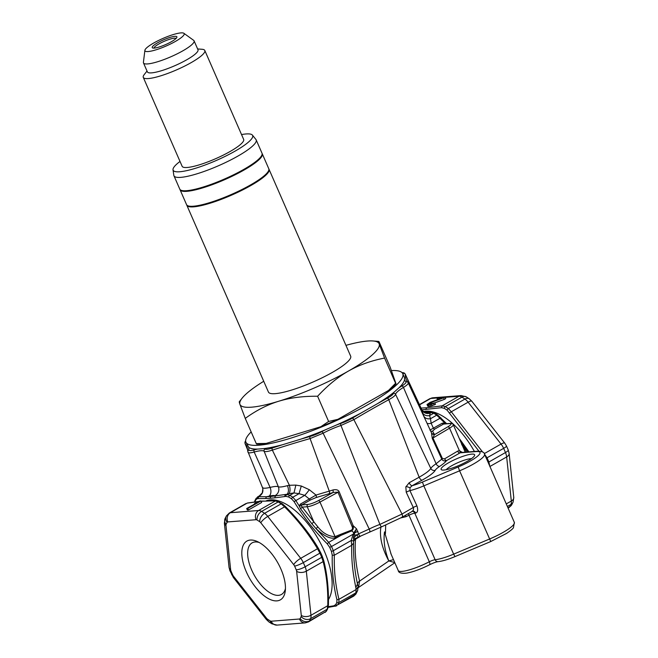 <?xml version="1.0" encoding="UTF-8"?>
<svg xmlns="http://www.w3.org/2000/svg" width="658" height="658" viewBox="0 0 658 658"><rect width="100%" height="100%" fill="white"/><g stroke="black" fill="none" stroke-linecap="round" stroke-linejoin="round"><path stroke-width="0.99" d="M391.502 370.544A85.581 16.466 156.4 0 1 402.762 373.67A85.581 16.466 156.4 0 1 368.151 404.506A85.581 16.466 156.4 0 1 245.911 442.201A85.581 16.466 156.4 0 1 251.159 431.911M245.911 442.201L248.732 447.366A85.581 16.466 -23.6 0 0 257.508 449.093L264.031 448.583A85.581 16.466 -23.6 0 0 282.595 444.718L300.476 439.248A85.581 16.466 -23.6 0 0 325.365 429.814L337.044 424.755A85.581 16.466 -23.6 0 0 361.152 412.969L377.7 403.535A85.581 16.466 -23.6 0 0 393.813 392.382L398.978 387.833A85.581 16.466 -23.6 0 0 404.522 379.913L404.481 377.602L402.762 373.67M351.997 526.277L353.19 525.75L339.117 491.658C338.228 489.889 336.205 489.313 333.038 489.939L333.236 492.431L318.488 500.565A1.727 0.732 61.1 0 1 319.969 502.087L335.062 536.624C328.457 536.385 322.708 533.12 317.822 526.819L313.841 521.893L311.851 523.735L300.566 508.79L302.203 507.121L301.38 505.755L301.8 504.9L310.617 499.874L315.955 497.621A297.12 57.156 156.4 0 1 329.115 493.739L333.236 492.431L337.965 492.168L351.997 526.277C352.844 528.02 352.639 529.32 351.372 530.167L351.652 530.907C353.165 529.896 353.675 528.177 353.19 525.75L356.513 528.793L358.602 533.86L369.22 529.032L323.136 433.203L310.082 438.582A300.69 57.846 -23.6 0 0 291.568 444.043A300.69 57.846 -23.6 0 0 272.354 450.121A1.727 0.757 -108.1 0 1 272.289 448.032A12.847 2.476 156.4 0 1 265.026 449.027A25.728 4.951 -23.6 0 0 264.031 448.583M333.038 489.939L329.271 491.148L310.082 438.582A1.727 0.979 74.2 0 1 310.231 436.419A302.409 58.175 -23.6 0 0 300.476 439.248M351.372 530.167L340.564 534.362A2.073 0.913 -112.4 0 0 341.017 535.332L351.652 530.907L354.341 533.029L357.903 531.351L354.728 532.676L356.513 528.793L354.308 532.075L354.728 532.676L354.078 535.225L357.269 534.732L358.602 533.86A3.455 0.461 67.9 0 0 360.091 536.319L355.986 538.195M357.261 537.561A3.455 1.982 -121.5 0 0 356.916 538.384L360.757 536.048M356.916 538.384L355.559 539.157A124.625 59.343 -119.7 0 0 359.589 581.121L388.82 560.937C382.685 549.57 379.929 539.247 380.546 529.986L380.867 527.091M400.961 517.871L406.035 516.695L405.484 515.222M416.933 505.903L409.926 490.621A3.455 0.6 -24.8 0 0 406.233 492.233L413.29 507.507A3.455 0.6 155.2 0 1 416.933 505.903C418.217 509.983 417.781 512.376 415.642 513.075A24.157 4.647 156.4 0 1 414.787 513.174A3.455 2.928 84.7 0 0 412.369 511.241M412.418 511.2A3.455 2.813 -97.6 0 1 412.706 511.143L412.706 511.143A3.455 2.813 -97.6 0 1 415.642 513.075M412.698 511.143L401.882 517.336A3.455 1.81 59.5 0 0 402.005 514.054L353.856 419.623L340.967 425.479L379.905 524.41L402.005 514.054A297.86 57.304 -23.6 0 1 413.29 507.507C413.833 509.465 413.339 510.781 411.809 511.463M406.233 492.233L405.838 487.019L409.136 482.791A298.485 57.419 156.4 0 1 419.154 477.206L388.771 399.71C392.982 397.416 395.252 395.623 395.573 394.339L430.809 468.438C429.477 470.635 425.594 473.554 419.154 477.206A3.455 1.456 61.1 0 0 422.082 480.184C429.394 476.104 433.786 472.798 435.267 470.256A3.455 3.29 27.8 0 1 430.817 468.438A21.804 4.195 -23.6 0 1 436.106 463.775A3.455 2.245 -123.3 0 0 439.725 466.333C443.163 464.071 445.441 462.146 446.576 460.567L460.649 452.54L459.35 450.607L457.631 451.149A2.073 1.094 -120.6 0 0 459.597 452.869L476.326 451.561A24.157 4.647 156.4 0 1 477.544 456.208A24.157 4.647 156.4 0 1 458.198 466.999L422.42 482.067A20.702 3.981 156.4 0 1 412.171 485.703A3.455 1.587 60.6 0 1 409.136 482.791M406.035 516.695A24.157 4.647 -23.6 0 0 408.972 515.23L429.312 561.784A5.174 0.995 156.4 0 1 435.127 559.719A24.157 4.647 -23.6 0 0 453.65 554.143L423.826 485.867A24.157 4.647 156.4 0 1 409.926 490.621L410.016 487.677L412.171 485.703A295.039 56.761 156.4 0 1 422.074 480.184M443.903 470.051A18.292 3.52 -23.6 0 0 467.238 461.348A18.292 3.52 -23.6 0 0 474.582 455.533A18.292 3.52 -23.6 0 0 471.844 454.119A18.292 3.52 -23.6 0 0 450.771 461.579A18.292 3.52 -23.6 0 0 441.715 469.894A18.292 3.52 -23.6 0 0 443.903 470.051M404.522 379.913A302.409 58.175 -23.6 0 0 405.896 381.87A1.727 1.694 -40.7 0 1 407.878 382.29L408.125 382.676C408.692 383.581 407.137 385.16 403.461 387.397L436.106 463.775L441.781 459.111C442.727 460.863 444.331 461.34 446.576 460.567A2.073 1.094 -120.6 0 1 444.611 458.84L442.439 458.585A2.073 0.419 -24.7 0 0 441.781 459.111L432.298 438.524L431.615 433.729L434.313 434.798L434.165 433.828A2.073 2.032 -37.8 0 1 431.738 433.26L431.59 433.022M245.64 440.737L244.916 442.184L245.121 443.665A300.69 57.846 156.4 0 1 247.087 446.864L247.811 451.347A1.727 1.686 2.3 0 1 248.856 449.866A302.409 58.175 -23.6 0 0 248.732 447.366M247.803 450.212L245.121 443.665A1.727 1.694 139.3 0 1 245.722 441.625M262.476 487.397L262.501 487.603C263.636 491.477 262.419 494.438 258.841 496.469L258.364 496.741A1.727 1.571 92.4 0 0 257.492 498.6L258.232 498.616A1.727 1.571 -88.1 0 1 259.104 496.774L262.279 492.883C262.929 488.993 262.994 487.208 262.46 487.537L247.811 451.347A1.727 1.686 2.3 0 0 247.811 451.372M287.48 485.645L289.397 485.283L272.354 450.121C267.88 451.585 265.133 451.964 264.129 451.256L278.359 486.78C279.683 487.307 282.726 486.928 287.48 485.645C288.862 489.503 288.739 492.373 287.11 494.257L271.055 496.461A1.727 1.481 85.5 0 0 270.274 498.262L265.906 498.534A1.727 1.513 -92.4 0 1 266.729 496.724L269.048 496.19A6.901 4.392 75.7 0 0 270.101 487.422C265.7 488.4 263.167 488.458 262.501 487.603M284.889 496.535L285.983 496.362A1.727 1.357 -99 0 1 286.633 494.528L285.547 494.701A1.727 1.365 81.2 0 0 284.889 496.535L274.945 497.826A1.727 1.439 83.8 0 1 275.686 496.025L274.822 495.737A6.901 6.695 -61.3 0 0 278.359 486.78A22.981 4.417 156.4 0 0 270.101 487.422L254.177 452.03A1.727 1.02 -105.3 0 1 254.366 449.866A12.847 2.476 156.4 0 1 248.856 449.866M247.934 452.038C248.05 453.14 250.13 453.14 254.177 452.03A24.001 4.614 -23.6 0 1 264.129 451.256A1.727 1.686 -48.7 0 1 265.026 449.027M285.983 496.362L288.689 497.004A67.807 32.291 -119.7 0 1 291.609 498.896L294.085 501.626L304.753 495.342L309.293 499.011L316.021 495.063L309.301 489.708L301.298 486.015L299.02 493.681L304.753 495.342A6.901 0.905 128.8 0 0 309.301 489.708M289.084 493.64L293.994 492.932L289.824 495.31L286.633 494.528L289.084 493.64C290.219 491.797 290.326 489.017 289.397 485.283L295.87 485.102L301.298 486.015M318.488 500.565A8.628 1.661 156.4 0 1 307.87 504.439A1.727 1.481 -94.3 0 0 307.22 506.742L313.841 521.893L302.203 507.121L307.22 506.742A10.355 1.99 156.4 0 0 319.969 502.087L339.117 491.658M358.018 537.142L357.269 534.732L353.42 537.742L354.078 535.225L353.116 534.206L354.308 532.075M355.213 538.433L353.42 537.742L353.733 540.695L355.213 538.433L356.529 537.915L355.213 538.433L356.529 537.915L353.691 541.065L351.265 540.473L353.116 534.206L331.525 546.518A69.016 32.859 60.3 0 1 333.343 550.697L331.451 551.42L332.241 555.237C331.936 571.317 333.499 586.138 336.929 599.685L336.83 602.407A1.727 1.431 24 0 0 338.821 602.58A69.016 32.859 60.3 0 1 337.669 604.834L353.659 596.148L355.846 592.874L338.821 602.58L338.969 599.315L336.929 599.685M357.845 588.277L358.536 587.462L359.589 581.121A6.901 3.134 -13.7 0 0 357.533 584.098L357.302 583.136C354.629 570.741 353.379 557.499 353.552 543.418L353.691 541.073L353.543 543.179L351.693 545.309C351.512 558.823 352.145 569.137 355.797 587.405L357.533 584.098L357.862 585.793M393.484 559.621L388.82 560.937L394.759 562.549M391.156 554.316L384.502 531.911C383.31 540.909 384.749 550.59 388.82 560.937M385.432 533.622L385.703 525.224M490.736 541.476L459.597 470.807A27.603 5.313 -23.6 0 0 484.527 454.135C484.485 452.309 482.117 451.339 477.412 451.224L460.649 452.54M431.492 432.865L431.615 433.729M423.941 416.604L421.737 409.819L405.312 374.303L421.844 409.786C423.686 411.793 424.788 412.632 425.15 412.303L424.5 412.311M265.906 498.534L258.232 498.616M254.827 501.922L254.893 501.774A1.727 1.431 -156 0 1 254.885 500.746L256.085 498.377A1.727 1.464 30.2 0 0 256.02 499.562L257.492 498.6M256.085 498.377L258.364 496.741L266.729 496.724A193.345 37.185 156.4 0 0 271.055 496.461M262.846 488.795L262.279 492.867M262.271 492.875L259.26 495.976M295.87 485.102L293.994 492.932L299.02 493.681L292.794 497.234L295.779 500.458L299.217 505.944L300.476 504.036L309.293 499.011A2.073 0.987 60.3 0 0 310.617 499.874M340.564 534.362L335.062 536.624A2.073 0.913 -112.4 0 0 335.514 537.602C331.188 539.535 324.698 536.558 316.062 528.67L311.851 523.735M335.514 537.602L341.017 535.332L328.704 542.356L331.525 546.518L329.666 547.316L327.265 543.845L328.704 542.356L316.062 528.67L317.822 526.819M351.265 540.473L351.693 545.309L334.322 555.212L333.343 550.697L351.265 540.473M357.968 586.911L356.134 589.535L355.846 592.874L357.681 590.423M336.83 602.407A67.807 32.291 60.3 0 1 335.703 604.612L333.803 605.829L328.276 606.668M355.846 594.1L337.669 604.834A1.727 1.464 30.2 0 1 335.703 604.612M464.013 449.291L453.28 424.731A10.355 1.99 156.4 0 1 449.562 428.194L459.35 450.607L462.319 452.408M464.03 449.348L465.14 452.186M442.439 458.585L432.956 438.006A2.073 0.419 -24.7 0 0 432.298 438.524M432.956 438.006L434.313 434.798L447.925 426.754A1.727 0.905 59.4 0 1 449.562 428.194L432.956 438.006M434.165 433.828A297.12 57.156 156.4 0 1 432.602 431.097L434.732 429.098L443.541 424.073L444.857 423.941L444.767 422.946L445.918 423.752M429.913 430.11L442.217 423.217L444.767 422.946L436.706 415.173A69.016 32.859 -119.7 0 0 433.737 413.24L430.496 412.492L429.567 415.617L430.472 418.727L436.706 415.173A1.727 1.077 124.5 0 1 437.784 415.099L434.815 413.175A1.727 1.151 121.3 0 0 433.737 413.24L429.567 415.617C426.318 416.095 423.982 415.173 422.559 412.854M434.732 429.098A2.073 0.987 60.3 0 1 433.408 428.235L431.155 423.267L430.472 418.727C427.322 419.179 425.084 418.332 423.768 416.177M460.567 441.403L463.01 444.874L466.423 452.087M421.737 409.819L421.531 409.202L421.737 409.819C423.629 412.953 426.442 414.079 430.168 413.191M427.042 423.267A6.901 2.591 155.8 0 0 431.155 423.267L440.909 417.789M421.597 409.342L421.844 409.786M421.531 409.202C423.604 412.665 426.59 413.767 430.496 412.492L430.974 412.221A1.727 1.571 92.4 0 1 431.722 412.048L430.974 412.023A1.727 1.571 91.9 0 0 430.242 412.196L424.41 412.089M421.868 409.827L441.51 407.68L444.224 408.314A67.807 32.291 60.3 0 1 447.144 410.205L478.934 451.174M434.798 402.836L444.339 399.39L445.737 398.592L445.063 397.037L443.656 397.835L444.339 399.39M433.474 403.461L430.324 404.538L427.017 404.522L427.873 406.331L430.998 406.085L435.464 404.357L434.782 402.811L433.474 403.461L434.157 405.015M425.8 409.572L426.581 407.771L442.168 405.838L445.351 406.619A69.016 32.859 60.3 0 1 448.32 408.544L464.918 399.077A69.016 32.859 -119.7 0 0 461.949 397.152A6.901 4.598 -58.7 0 1 466.267 396.864L461.151 395.581A6.901 5.922 85.5 0 0 458.98 396.256L442.168 405.838L441.51 407.68M449.62 412.936L451.314 411.776L448.32 408.544A1.727 1.077 -55.5 0 0 447.144 410.205M484.23 453.666L487.052 457.828A69.016 32.859 60.3 0 1 488.878 462.006L505.476 452.54A69.016 32.859 -119.7 0 0 503.65 448.361A6.901 1.127 -24.5 0 0 506.487 445.984L504.768 443.155A6.901 1.81 -38.2 0 0 501.042 444.076A10.355 4.927 60.3 0 1 503.65 448.361L486.303 458.207M489.848 466.522L488.878 462.006L488.121 462.368M443.656 397.835L430.003 402.902L428.975 403.675L429.6 404.045L434.782 402.811M431.615 404.16L432.298 405.706M430.324 404.538L430.998 406.085M428.753 404.793L429.427 406.348M428.021 404.851L428.695 406.405M427.19 404.785L427.873 406.331M427.017 404.522L430.209 402.334L442.184 397.95L437.035 398.353L437.586 399.612M437.035 398.353L438.434 397.555L445.063 397.037M431.5 402.235L432.084 403.576M430.003 402.902L430.464 403.963M429.444 403.222L429.797 404.028M446.19 469.713A14.838 2.854 156.4 0 1 457.252 462.944A14.838 2.854 156.4 0 1 470.56 458.725A14.838 2.854 156.4 0 1 471.408 458.7M270.274 498.262L274.945 497.826M294.085 501.626C303.182 516.678 314.244 530.751 327.265 543.845M300.566 508.79L299.217 505.944L301.38 505.755M246.314 571.827A33.821 16.105 -119.7 0 0 269.361 599.117A33.821 16.105 -119.7 0 0 285.292 590.851A33.821 16.105 -119.7 0 0 280.941 569.112A33.821 16.105 -119.7 0 0 257.122 541.452A33.821 16.105 -119.7 0 0 246.314 571.827M247.589 502.992L258.759 501.454M254.547 503.502L259.861 501.018L260.963 500.927L261.637 502.482L248.461 509.999L247.359 510.082L246.676 508.535L257.615 502.293L254.547 503.502L254.736 503.938M225.982 525.503A3.455 1.645 60.3 0 1 226.105 524.377A62.115 29.577 60.3 0 1 227.133 522.353A3.455 1.645 60.3 0 1 227.808 521.926L256.069 519.713A3.455 1.645 60.3 0 1 257.064 520.009A62.115 29.577 60.3 0 1 259.737 521.745A3.455 1.645 60.3 0 1 260.807 522.781L293.723 564.671A3.455 1.645 60.3 0 1 294.595 566.102A62.115 29.577 60.3 0 1 296.232 569.853A3.455 1.645 60.3 0 1 296.635 571.325L301.282 615.427A3.455 1.645 60.3 0 1 301.158 616.554A6.901 5.725 24 0 0 310.601 618.668L327.199 609.209A1.727 1.431 -156 0 0 327.733 608.625A1.727 1.431 -156 0 1 327.733 608.625L326.533 610.986A1.727 1.464 -149.8 0 1 326.055 611.455L308.503 621.892A10.355 4.927 60.3 0 0 309.457 620.922L326.055 611.455A69.016 32.859 -119.7 0 0 327.199 609.209L327.783 605.697L310.971 615.288A10.355 4.927 60.3 0 1 310.601 618.668A69.016 32.859 60.3 0 1 309.457 620.922A6.901 5.848 30.2 0 1 300.13 618.578A3.455 1.645 60.3 0 1 299.456 619.014L271.186 621.226A3.455 1.645 60.3 0 1 270.199 620.922A62.115 29.577 60.3 0 1 267.526 619.194A3.455 1.645 60.3 0 1 266.457 618.158L233.532 576.268A6.901 1.81 141.8 0 0 233.384 577.527L229.93 570.733L229.042 567.328A6.901 4.112 174 0 0 230.629 569.614L225.982 525.503A6.901 4.112 174 0 1 224.386 523.225L229.042 567.328M328.26 604.636L327.783 605.697C328.145 589.905 326.598 575.207 323.136 561.595L321.729 557.318A69.016 32.859 -119.7 0 0 319.903 553.139L303.305 562.606A69.016 32.859 60.3 0 1 305.131 566.785L321.729 557.318L322.42 556.676L320.611 552.547L319.903 553.139L317.518 548.731L300.706 558.321A10.355 4.927 60.3 0 1 303.305 562.606A6.901 1.127 -24.5 0 1 294.595 566.102M285.383 506.471L284.593 506.841L281.172 503.855A69.016 32.859 -119.7 0 0 278.202 501.931L275.447 500.911L258.635 510.493L230.366 512.714A6.901 5.922 -94.5 0 0 227.808 521.926M260.963 500.927L247.786 508.445L248.461 509.999M247.786 508.445L246.676 508.535M285.449 588.532A29.676 14.131 60.3 0 1 281.492 594.445A29.676 14.131 60.3 0 1 251.603 569.853A29.676 14.131 60.3 0 1 252.096 542.883A29.676 14.131 60.3 0 1 259.194 542.496M268.883 169.04A44.859 8.628 156.4 0 1 269.048 169.336L350.665 356.151A44.859 8.628 156.4 0 1 323.201 377.264A44.859 8.628 156.4 0 1 275.291 393.649A44.859 8.628 156.4 0 1 268.448 392.069L186.831 205.263A44.859 8.628 156.4 0 1 186.732 204.934M269.048 169.336A44.859 8.628 156.4 0 1 241.585 190.458A44.859 8.628 156.4 0 1 193.674 206.842A44.859 8.628 156.4 0 1 186.831 205.263M187.423 205.551A44.514 8.562 -23.6 0 0 193.937 206.694A44.514 8.562 -23.6 0 0 240.343 190.993A44.514 8.562 -23.6 0 0 268.867 169.97M262.106 153.528A44.859 8.628 156.4 0 1 262.271 153.824L268.777 168.719A44.859 8.628 156.4 0 1 241.321 189.833A44.859 8.628 156.4 0 1 193.403 206.217A44.859 8.628 156.4 0 1 186.559 204.638L180.053 189.743A44.859 8.628 156.4 0 1 179.947 189.422M262.271 153.824A44.859 8.628 156.4 0 1 234.807 174.938A44.859 8.628 156.4 0 1 186.897 191.322A44.859 8.628 156.4 0 1 180.053 189.743M180.646 190.039A44.514 8.562 -23.6 0 0 187.16 191.174A44.514 8.562 -23.6 0 0 233.565 175.48A44.514 8.562 -23.6 0 0 262.09 154.457M241.535 134.569A43.379 8.348 156.4 0 1 246.034 133.961A43.379 8.348 156.4 0 1 252.417 135.112L255.929 139.471A44.859 8.628 156.4 0 1 256.168 139.858L261.999 153.199A44.859 8.628 156.4 0 1 234.536 174.321A44.859 8.628 156.4 0 1 186.625 190.705A44.859 8.628 156.4 0 1 179.782 189.126L173.951 175.776A44.859 8.628 156.4 0 1 173.827 175.341L173.021 169.797A43.379 8.348 156.4 0 1 180.012 161.449M256.168 139.858A44.859 8.628 156.4 0 1 228.713 160.971A44.859 8.628 156.4 0 1 180.794 177.364A44.859 8.628 156.4 0 1 173.951 175.776M252.417 135.112A43.379 8.348 156.4 0 1 227.076 155.411A43.379 8.348 156.4 0 1 179.757 171.754A43.379 8.348 156.4 0 1 173.021 169.797M143.279 77.373L182.134 166.293A33.566 6.457 -23.6 0 0 187.25 167.477A33.566 6.457 -23.6 0 0 223.103 155.214A33.566 6.457 -23.6 0 0 243.657 139.414L204.811 50.493A33.566 6.457 156.4 0 1 184.256 66.293A33.566 6.457 156.4 0 1 148.404 78.557A33.566 6.457 156.4 0 1 143.279 77.373A33.566 6.457 156.4 0 1 144.234 74.568L147.022 71.039M197.622 48.939L202.105 49.284A33.566 6.457 156.4 0 1 204.811 50.493M143.485 62.946L147.392 71.895A27.603 5.313 -23.6 0 0 151.603 72.865A27.603 5.313 -23.6 0 0 181.09 62.781A27.603 5.313 -23.6 0 0 197.992 49.786L194.085 40.845A27.603 5.313 156.4 0 1 177.183 53.833A27.603 5.313 156.4 0 1 147.696 63.916A27.603 5.313 156.4 0 1 143.485 62.946A27.603 5.313 156.4 0 1 143.411 62.329L144.892 50.304A21.393 4.112 156.4 0 1 159.113 40.196A21.393 4.112 156.4 0 1 180.901 32.9A21.393 4.112 156.4 0 1 183.853 33.278A21.393 4.112 156.4 0 1 172.108 43.198A21.393 4.112 156.4 0 1 148.214 51.538A21.393 4.112 156.4 0 1 144.892 50.304M183.853 33.278L193.682 40.36A27.603 5.313 156.4 0 1 194.085 40.845M154.276 48.083A13.456 2.591 -23.6 0 0 167.486 43.732A13.456 2.591 -23.6 0 0 176.854 37.399A13.456 2.591 -23.6 0 0 174.839 36.355A13.456 2.591 -23.6 0 0 159.335 41.849A13.456 2.591 -23.6 0 0 152.664 47.968A13.456 2.591 -23.6 0 0 154.276 48.083M153.997 48.1A12.074 2.319 156.4 0 1 161.868 42.392A12.074 2.319 156.4 0 1 174.329 38.197A12.074 2.319 156.4 0 1 176.048 38.46M263.735 381.27A75.917 14.608 -23.6 0 0 242.136 398.156A75.917 14.608 -23.6 0 0 239.899 404.275A75.917 14.608 -23.6 0 0 278.77 401.224A75.917 14.608 -23.6 0 0 348.427 371.063A75.917 14.608 -23.6 0 0 379.214 343.945A75.917 14.608 -23.6 0 0 373.012 340.976A75.917 14.608 -23.6 0 0 345.952 345.351M373.012 340.976L378.646 341.42L379.189 342.02C378.358 340.778 378.366 341.42 379.214 343.945L384.576 358.067C371.104 360.691 359.054 365.026 348.427 371.063C337.809 377.141 327.536 385.539 317.608 396.256C303.198 396.075 290.252 397.728 278.77 401.224C267.296 404.752 256.126 410.477 245.253 418.398L239.899 404.275C239.051 401.742 239.043 401.1 239.874 402.342M317.608 396.256L328.622 421.465L337.916 419.31L388.491 390.474L395.59 383.285L396.026 383.836L390.202 367.238L379.189 342.02M266.227 443.41A82.818 15.932 -23.6 0 1 256.71 444.158L256.275 443.607L266.227 443.41L320.865 426.697L328.622 421.465M256.275 443.607L245.253 418.398M384.576 358.067L395.59 383.285M320.865 426.697A82.818 15.932 -23.6 0 0 337.916 419.31M388.491 390.474A82.818 15.932 -23.6 0 0 396.026 383.836M257.508 449.093A25.728 4.951 -23.6 0 0 254.366 449.866M282.595 444.718A302.409 58.175 -23.6 0 0 272.289 448.032M325.365 429.814A25.728 4.951 -23.6 0 0 321.737 431.681A1.727 0.658 61.8 0 1 323.136 433.203A24.001 4.614 -23.6 0 1 340.967 425.479A1.727 0.716 -108.5 0 1 340.844 423.398A25.728 4.951 -23.6 0 0 337.044 424.755M321.737 431.681A12.847 2.476 156.4 0 1 310.231 436.419M369.541 531.985A3.455 0.872 -116.5 0 0 369.73 531.968A3.455 0.872 -116.5 0 0 369.22 529.032A21.179 4.071 -23.6 0 1 379.905 524.41A3.455 0.987 69.8 0 0 381.796 526.737L360.091 536.319M429.394 564.753A3.455 1.094 -117.4 0 0 429.625 564.72C433.375 562.903 436.18 561.883 438.039 561.661A3.455 2.928 -95.3 0 1 435.127 559.719L414.787 513.174A5.174 0.995 156.4 0 0 408.972 515.23A3.455 1.094 62.6 0 1 408.429 513.503M361.152 412.969A302.409 58.175 -23.6 0 0 352.211 418.241A12.847 2.476 156.4 0 1 340.844 423.398M393.813 392.382A25.728 4.951 -23.6 0 0 393.336 393.476A12.847 2.476 156.4 0 1 387.332 398.213A1.727 0.707 61.4 0 1 388.771 399.71A300.69 57.846 -23.6 0 0 370.865 409.704A300.69 57.846 -23.6 0 0 353.856 419.623A1.727 0.929 -120.8 0 0 352.211 418.241M387.332 398.213A302.409 58.175 -23.6 0 0 377.7 403.535M410.016 487.677L406.035 486.418M458.198 466.999L459.597 470.807L423.826 485.867L422.42 482.067M435.267 470.256A18.358 3.529 156.4 0 1 439.725 466.333M405.896 381.87A12.847 2.476 156.4 0 1 401.783 386.032A1.727 0.979 -121.3 0 1 403.461 387.397A24.001 4.614 -23.6 0 0 395.573 394.339A1.727 1.678 9.3 0 0 393.336 393.476M401.783 386.032A25.728 4.951 -23.6 0 0 398.978 387.833M315.955 497.621A2.073 1.061 73.1 0 0 316.021 495.063A299.193 57.559 156.4 0 1 329.271 491.148A2.073 1.16 74 0 1 329.115 493.739M398.255 570.552A24.157 4.647 -23.6 0 0 429.312 561.784A3.455 1.094 -117.4 0 1 429.625 564.72C420.997 569.08 413.323 571.884 406.611 573.126C401.306 573.669 398.518 572.805 398.255 570.552L390.786 553.46M454.958 556.536L453.65 554.143L489.42 539.075A27.603 5.313 156.4 0 0 514.35 522.403L484.527 454.135M477.412 451.224A3.455 2.961 85.5 0 0 476.326 451.561M457.631 451.149L444.611 458.84M432.602 431.097A2.073 2.032 -21.7 0 1 430.612 430.924M402.17 372.773A12.847 2.476 156.4 0 1 403.066 373.456A1.727 1.686 -177.7 0 1 405.312 374.303A300.69 57.846 -23.6 0 0 405.92 378.835A300.69 57.846 -23.6 0 0 406.397 380.02L407.878 382.298A1.727 1.694 -40.7 0 1 407.878 382.298M403.066 373.456A302.409 58.175 -23.6 0 0 403.058 374.361M266.243 500.828A59.352 28.261 60.3 0 1 270.504 499.874A59.352 28.261 60.3 0 1 317.88 538.4A59.352 28.261 60.3 0 1 328.441 599.644M256.02 499.562A67.807 32.291 -119.7 0 0 254.893 501.774M269.048 496.19A16.08 3.093 156.4 0 1 274.822 495.737M288.689 497.004A1.727 1.151 -58.7 0 1 289.824 495.31A69.016 32.859 60.3 0 1 292.794 497.234A1.727 1.077 -55.5 0 0 291.609 498.896M300.476 504.036A2.073 0.987 -119.7 0 0 301.8 504.9L307.87 504.439M331.451 551.42A67.807 32.291 -119.7 0 0 329.666 547.316M355.797 587.405L356.134 589.535L338.969 599.315C335.506 585.71 333.96 571.004 334.322 555.212L332.241 555.237M333.803 605.829L335.44 606.24M442.217 423.217A2.073 0.987 60.3 0 0 443.541 424.073L449.685 423.571A8.628 1.661 156.4 0 1 447.925 426.754M461.71 444.767L463.01 444.874L467.92 451.964M438.039 415.395A1.727 1.077 124.5 0 0 437.792 415.099L446.634 423.694M431.755 412.048A1.727 1.571 92.4 0 0 431.73 412.048L434.815 413.175M423.505 411.595A59.352 28.261 60.3 0 1 426.039 411.192A59.352 28.261 60.3 0 1 474.41 451.462M444.224 408.314A1.727 1.151 -58.7 0 1 445.351 406.619L461.949 397.152A10.355 4.927 60.3 0 0 458.98 396.256L445.195 397.333M437.809 397.909L430.71 398.468A6.901 5.922 -94.5 0 1 432.882 397.794L429.649 398.781A10.355 4.927 60.3 0 1 430.71 398.468L419.524 404.851M426.581 407.771L421.021 408.083M482.627 452.038L451.314 411.776L468.126 402.186A10.355 4.927 -119.7 0 0 464.918 399.077A6.901 4.326 124.5 0 1 469.261 398.806L466.267 396.864M484.272 453.642L501.042 444.076L468.126 402.186A6.901 1.81 -38.2 0 1 471.852 401.265L469.261 398.806M489.922 466.481L506.66 456.94A10.355 4.927 -119.7 0 0 505.476 452.54A6.901 1.53 157.4 0 0 508.223 449.949L506.487 445.984M509.111 453.346L513.766 497.456A6.901 4.112 -6 0 1 511.315 501.042L506.66 456.94A6.901 4.112 -6 0 0 509.111 453.346L508.223 449.949M506.273 503.913L511.315 501.042A10.355 4.927 60.3 0 1 510.945 504.431A6.901 5.725 24 0 0 513.084 502.112L513.766 497.456M507.943 507.737L509.802 506.676A69.016 32.859 -119.7 0 0 510.945 504.431L507.384 506.463M508.848 507.655A10.355 4.927 -119.7 0 0 509.802 506.676A6.901 5.848 -149.8 0 0 511.71 504.801L508.091 508.083M449.685 423.571A1.727 1.481 -94.7 0 1 450.228 423.398L444.166 423.9M233.532 576.268A3.455 1.645 60.3 0 1 232.669 574.837A6.901 1.127 155.5 0 1 231.665 574.697M232.669 574.837A62.115 29.577 60.3 0 1 231.024 571.078A6.901 1.53 157.4 0 1 229.93 570.733M231.024 571.078A3.455 1.645 60.3 0 1 230.629 569.614M301.158 616.554A62.115 29.577 60.3 0 1 300.13 618.578M226.105 524.377A6.901 5.725 -156 0 1 225.069 518.57L226.442 515.88A6.901 5.848 30.2 0 0 227.133 522.353M226.442 515.88L229.305 513.026A10.355 4.927 60.3 0 1 230.366 512.714L247.178 503.123L258.364 501.602M282.504 504.086A1.727 1.077 124.5 0 0 282.257 503.789L276.196 500.738L262.764 501.19L276.196 500.771M261.136 501.33L262.764 501.19M233.384 577.527L266.301 619.417A6.901 1.81 -38.2 0 1 266.457 618.158M271.186 621.226A6.901 5.922 85.5 0 0 277.002 625.1L271.877 623.817L268.883 621.876A6.901 4.326 -55.5 0 1 267.526 619.194M271.877 623.817A6.901 4.598 -58.7 0 1 270.199 620.922M299.456 619.014A6.901 5.922 85.5 0 0 305.271 622.887L308.503 621.892M301.282 615.427A6.901 4.112 -6 0 0 310.971 615.288L306.324 571.177A6.901 4.112 -6 0 1 296.635 571.325M323.571 560.18L323.136 561.595L306.324 571.177A10.355 4.927 60.3 0 0 305.131 566.785A6.901 1.53 -22.6 0 1 296.232 569.853M322.354 556.61L323.703 560.46C327.207 574.228 328.778 589.083 328.408 605.015L327.733 608.625M320.561 552.506L318.562 548.673C310.806 535.267 299.752 521.194 285.391 506.463L282.257 503.789A1.727 1.077 124.5 0 0 281.172 503.855L264.574 513.322A6.901 4.326 124.5 0 0 259.737 521.745M279.28 501.857A1.727 1.151 121.3 0 0 278.202 501.931L261.604 511.398A69.016 32.859 60.3 0 1 264.574 513.322A10.355 4.927 60.3 0 1 267.781 516.431L284.593 506.841C297.482 519.713 308.454 533.679 317.518 548.731L318.554 548.682M260.807 522.781A6.901 1.81 141.8 0 1 267.781 516.431L300.706 558.321A6.901 1.81 141.8 0 0 293.723 564.671M257.064 520.009A6.901 4.598 -58.7 0 1 261.604 511.398A10.355 4.927 -119.7 0 0 258.635 510.493A6.901 5.922 -94.5 0 0 256.069 519.713M401.882 517.336L381.796 526.737M245.031 443.517L247.811 450.302M358.544 587.454L394.841 562.738M438.039 561.661C442.464 561.159 448.098 559.481 454.941 556.619L490.72 541.55L506.553 533.424C510.855 530.48 513.158 528.547 513.454 527.626L514.35 522.403M408.207 382.808L431.59 433.03M254.481 501.964L254.876 500.763M257.451 496.979L259.565 495.77M353.675 596.14L355.879 594.108L357.705 590.432L357.985 587.059M328.136 607.4L336.682 605.829M468.957 451.89L459.268 438.434M401.98 372.576L404.028 372.864L405.27 374.04M430.974 412.023L424.245 412.015M419.417 404.621L429.649 398.781M471.852 401.265L504.768 443.155M511.71 504.801L513.084 502.112M432.882 397.794L461.151 395.581M453.28 424.731C452.762 423.612 451.742 423.168 450.228 423.398M229.305 513.026L245.969 503.526M224.386 523.225L225.069 518.57M263.307 501.026L261.086 501.215M268.883 621.876L266.301 619.417M277.002 625.1L305.271 622.887M326.533 610.986L325.142 612.409M242.136 398.156L239.282 401.758"/></g></svg>
